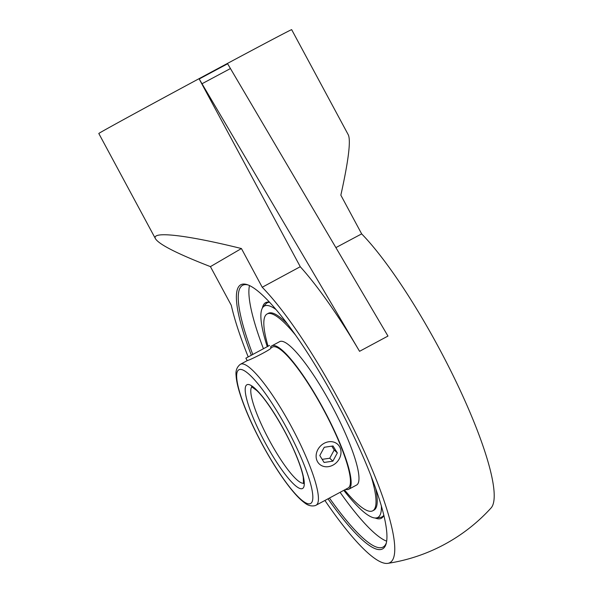 <?xml version="1.0" encoding="UTF-8"?>
<svg xmlns="http://www.w3.org/2000/svg" width="593" height="593" viewBox="0 0 593 593"><rect width="100%" height="100%" fill="white"/><g stroke="black" fill="none" stroke-linecap="round" stroke-linejoin="round"><path stroke-width="0.89" d="M269.496 302.215A122.366 23.542 -118.2 0 0 269.052 302.141A122.366 23.542 -118.2 0 0 265.486 302.726A122.366 23.542 -118.2 0 0 262.425 307.989M375.147 517.993A122.366 23.542 -118.2 0 0 383.678 515.702A122.366 23.542 -118.2 0 0 383.864 515.295M265.894 303.861A121.454 23.372 61.8 0 1 267.028 302.927A121.454 23.372 61.8 0 1 269.556 302.282M383.841 515.206A121.454 23.372 61.8 0 1 380.506 517.385M249.475 285.574A148.532 28.575 -118.2 0 0 263.403 348.654M340.1 492.316A148.532 28.575 -118.2 0 0 386.673 541.179M386.391 542.728A148.532 28.575 61.8 0 1 383.085 547.057A148.532 28.575 61.8 0 1 329.449 498.038M252.759 354.384A148.532 28.575 61.8 0 1 242.596 285.307A148.532 28.575 61.8 0 1 248.03 284.951M327.988 498.817A149.903 28.842 -118.2 0 0 386.162 543.655A149.903 28.842 -118.2 0 0 336.587 402.276A149.903 28.842 -118.2 0 0 247.125 284.625A149.903 28.842 -118.2 0 0 251.299 355.177M324.912 500.47A165.529 31.852 -118.2 0 0 387.852 563.35A165.529 31.852 -118.2 0 0 363.516 449.709A165.529 31.852 -118.2 0 0 262.232 287.257L241.425 248.541C186.476 234.88 150.704 230.833 155.514 238.823C159.295 244.605 177.596 253.871 210.426 266.628L231.285 305.313A165.529 31.852 -118.2 0 0 248.193 356.875M210.426 266.628L241.425 248.541M230.247 68.655L201.813 83.85M199.196 78.995A57.632 0.385 -28.3 0 1 204.815 75.978A57.632 0.385 -28.3 0 1 227.623 63.792M155.514 238.823L98.801 133.492A109.52 0.734 -28.3 0 1 199.033 78.691A109.52 0.734 -28.3 0 1 227.438 63.444A109.52 0.734 -28.3 0 1 291.66 29.65L348.373 134.982C350.915 140.941 348.41 161.007 340.849 195.179L361.663 233.887A165.529 31.852 61.8 0 1 458.396 386.532A165.529 31.852 61.8 0 1 491.1 507.934A175.231 175.231 0 0 1 387.852 563.35M262.232 287.257A109.379 0.734 -28.3 0 1 300.251 266.731A174.453 33.564 -118.2 0 1 359.558 351.315L199.033 78.691L300.273 266.717A109.52 0.734 151.7 0 0 262.262 287.242M227.438 63.444L387.97 336.068A171.918 1.156 -28.3 0 0 359.558 351.315M361.686 233.872A109.52 0.734 151.7 0 0 335.897 247.615A109.379 0.734 -28.3 0 1 361.663 233.887M270.942 347.935C272.328 348.788 250.402 359.966 247.533 360.47L240.454 364.265A79.973 15.388 -118.2 0 1 291.838 427.457A79.973 15.388 -118.2 0 1 316.106 505.199L348.128 488.009A79.973 15.388 -118.2 0 0 323.867 410.267A79.973 15.388 -118.2 0 0 272.483 347.075A79.973 15.388 -118.2 0 0 272.395 347.127M345.586 489.373A81.367 15.655 -118.2 0 0 348.788 489.232A81.367 15.655 -118.2 0 0 324.097 410.141A81.367 15.655 -118.2 0 0 271.824 345.852A81.367 15.655 -118.2 0 0 271.735 345.904A81.367 15.655 -118.2 0 0 270.512 347.142M344.533 489.937A111.684 21.489 -118.2 0 0 372.745 510.788L373.946 510.143A111.684 21.489 -118.2 0 0 375.636 488.247M287.494 324.023A111.684 21.489 -118.2 0 0 268.31 313.326L267.109 313.971A111.684 21.489 -118.2 0 0 266.976 314.045A111.684 21.489 -118.2 0 0 268.043 346.193M372.745 510.788A111.684 21.489 -118.2 0 0 370.921 475.601M295.418 334.941A111.684 21.489 -118.2 0 0 267.109 313.971M348.788 489.232L356.623 485.03A81.367 15.655 -118.2 0 0 331.932 405.938A81.367 15.655 -118.2 0 0 279.659 341.65L271.824 345.852M269.585 345.415L245.88 358.179L247.207 360.648M334.897 442.519A13.461 11.489 -46.9 0 1 337.751 444.379A13.461 11.489 -46.9 0 1 336.95 462.058A13.461 11.489 -46.9 0 1 319.368 464.052A13.461 11.489 -46.9 0 1 318.901 447.915A13.461 11.489 -46.9 0 1 334.897 442.519M322.169 459.353L329.738 458.233L334.2 449.991L331.821 446.151M332.866 461.154L324.097 462.458L319.79 455.513L324.26 447.27L333.021 445.973L337.328 452.911L332.866 461.154L329.738 458.233M337.328 452.911L334.2 449.991M275.938 309.487A119.971 23.083 -118.2 0 0 264.256 306.107A119.971 23.083 -118.2 0 0 263.003 307.167A119.971 23.083 -118.2 0 0 267.235 346.623M343.792 490.337A119.971 23.083 -118.2 0 0 376.155 517.963A119.971 23.083 -118.2 0 0 381.366 505.903M303.638 483.176A54.756 10.533 61.8 0 1 269 439.717A54.756 10.533 61.8 0 1 251.921 386.821M316.106 505.199L315.083 505.644C311.34 506.474 307.804 505.503 304.468 502.731C300.651 499.929 296.367 495.615 291.615 489.774C281.942 477.802 272.098 462.584 262.091 444.12C251.832 424.951 244.346 407.814 239.624 392.707C237.511 385.828 236.333 380.098 236.088 375.51C235.503 370.736 236.889 367.03 240.247 364.384L240.454 364.265A79.973 15.388 -118.2 0 0 240.365 364.317M238.764 369.839A75.867 14.595 61.8 0 1 303.638 463.667A75.867 14.595 61.8 0 1 281.786 476.416A75.867 14.595 61.8 0 1 238.764 369.839M246.821 384.813A58.863 11.326 -118.2 0 0 280.207 467.499A58.863 11.326 -118.2 0 0 297.16 457.611A58.863 11.326 -118.2 0 0 246.821 384.813M272.483 347.075L270.927 347.913M251.536 386.695L256.695 390.461C266.472 399.423 284.484 427.909 295.077 452.867C299.369 462.94 302.096 471.042 303.245 477.172L303.534 483.577M267.517 302.096A128.681 128.681 0 0 0 262.951 307.233M376.155 517.963A128.681 128.681 0 0 0 382.87 517.007"/></g></svg>
